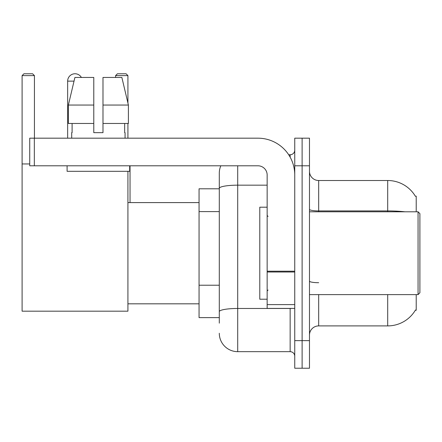 <?xml version="1.0" encoding="UTF-8"?>
<svg xmlns="http://www.w3.org/2000/svg" width="442" height="442" viewBox="0 0 442 442"><rect width="100%" height="100%" fill="white"/><g stroke="black" fill="none" stroke-linecap="round" stroke-linejoin="round"><path stroke-width="0.66" d="M416.22 211.795L416.22 196.154L415.381 196.27A32.205 32.205 0 0 0 387.695 180.513A32.205 32.205 0 0 1 415.314 196.154A32.205 32.205 0 0 0 387.695 180.513L318.676 180.513A9.205 9.205 0 0 1 309.477 171.308A9.205 9.205 0 0 0 318.676 180.513L318.676 211.795M416.22 294.615L416.22 310.256L415.314 310.256L415.474 309.986A32.205 32.205 0 0 1 387.695 325.903L318.676 325.903A9.205 9.205 0 0 0 309.477 335.102M219.298 323.141L219.298 188.358L219.298 188.795L199.055 188.795L199.055 317.621L219.298 317.621M302.113 340.627L302.113 368.23L309.477 368.23L309.477 340.627L302.113 340.627L302.113 368.23L294.753 368.23L294.753 340.627L302.113 340.627L302.113 165.789L302.113 340.627M294.753 340.627L294.753 138.18L302.113 138.18L302.113 165.789L302.113 138.18L309.477 138.18L309.477 340.627M237.702 165.789L237.702 351.666L290.151 351.666L290.151 308.417M288.687 154.744L290.151 154.744A4.602 4.602 0 0 0 294.753 150.147M219.298 206.083L219.298 173.148A18.404 18.404 0 0 1 220.834 165.789M219.298 314.859L219.298 290.742M267.15 185.165L237.702 185.165A18.404 3.193 180 0 0 219.298 188.358L219.298 173.148M294.753 356.269A4.602 4.602 0 0 0 290.151 351.666M237.702 351.666A18.404 18.404 0 0 1 219.298 333.262M102.986 132.661L93.781 132.661L102.986 132.661L93.781 132.661L102.986 132.661L102.986 77.449L121.865 77.449L128.401 105.058L128.401 123.462L102.986 123.462M127.92 75.61L115.594 75.61L117.434 73.77L126.08 73.77L127.92 75.61L127.92 103.03L128.401 105.058L102.986 105.058M67.648 138.18L67.648 81.129A7.359 7.359 0 0 1 81.389 77.449M127.92 171.308L127.92 311.179L22.1 311.179L22.1 75.61L23.94 73.77L32.592 73.77L34.432 75.61L22.1 75.61M34.432 138.18L34.432 75.61M22.1 163.949L29.736 163.949M127.92 123.462L127.92 138.18M115.594 75.61L115.594 77.449M130.036 202.596L130.036 165.789M294.753 308.417L267.15 308.417L267.15 271.206L294.753 271.206M294.753 174.988A36.808 36.808 0 0 0 257.946 138.18L34.338 138.18L34.338 165.789L257.946 165.789A9.205 9.205 0 0 1 267.15 174.988L267.15 271.206M34.338 165.789L29.736 165.789L29.736 138.18L34.338 138.18M71.698 132.661L72.096 132.661L71.698 132.661L71.698 138.18M125.069 132.661L124.672 132.661L125.069 132.661L125.069 138.18M124.672 123.462L124.672 132.661M93.781 105.058L68.366 105.058L74.908 77.449L93.781 77.449L93.781 132.661M72.096 132.661L72.096 123.462M67.096 165.789L67.096 171.308L129.672 171.308L129.672 165.789M93.781 123.462L68.366 123.462L68.366 105.058L74.908 77.449M128.401 123.462L128.401 105.058L121.865 77.449M418.06 211.795L419.9 213.641L419.9 292.775L418.06 294.615L418.06 211.795L309.477 211.795M267.15 207.199L259.786 207.199L259.786 299.217L267.15 299.217M219.298 211.607L199.055 211.607M219.298 285.223L199.055 285.223M318.676 294.615L318.676 325.903M387.695 325.903L387.695 294.615M415.381 196.27A32.205 32.205 0 0 0 387.695 180.513L387.695 210.928L318.676 210.928A9.205 1.597 0 0 1 309.477 209.331M404.949 211.795A32.205 5.591 180 0 0 387.695 210.928L387.695 211.795M309.477 165.789L294.753 165.789M318.676 282.703A9.205 1.597 -0 0 1 309.477 281.106M291.753 308.417A4.602 0.801 0 0 1 290.151 308.466L237.702 308.466A18.404 3.193 180 0 0 219.298 311.665M290.151 157.17L290.151 154.744M74.029 81.129L67.648 81.129M294.753 272.007L267.15 272.007M267.15 304.615L294.753 304.615M127.92 303.82L199.055 303.82M127.92 202.596L199.055 202.596M309.477 294.615L418.06 294.615M268.067 216.398L267.15 215.481M268.067 290.013L267.15 290.935"/></g></svg>
